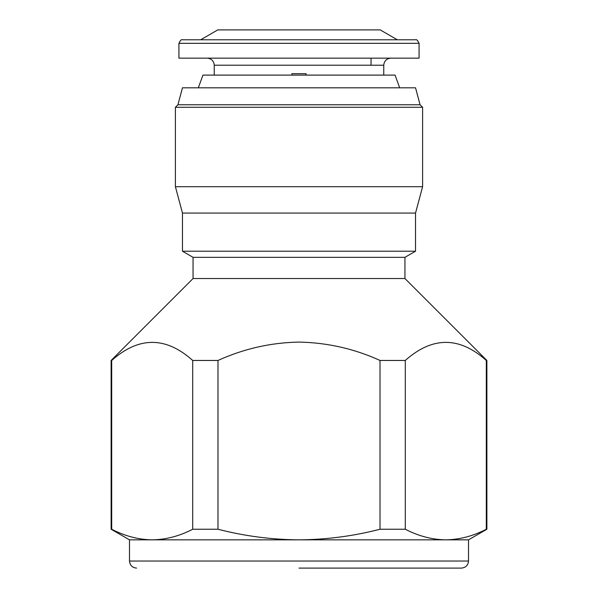 <?xml version="1.0" encoding="UTF-8"?>
<svg xmlns="http://www.w3.org/2000/svg" width="598" height="598" viewBox="0 0 598 598"><rect width="100%" height="100%" fill="white"/><g stroke="black" fill="none" stroke-linecap="round" stroke-linejoin="round"><path stroke-width="0.9" d="M291.936 75.101L291.936 73.689L306.064 73.689L306.064 75.101M299 39.789L182.465 39.789L415.535 39.789L200.651 39.789L217.777 29.9L380.223 29.9L397.349 39.789M419.071 43.318L178.929 43.318L178.929 58.156L419.071 58.156L419.071 43.318C417.703 40.372 416.522 39.191 415.535 39.789M198.319 87.816L202.946 75.101L395.054 75.101L399.681 87.816M177.92 104.77L182.465 87.816L415.535 87.816L420.08 104.77L177.92 104.77L175.401 107.289L175.401 186.703L422.599 186.703L422.599 107.289L175.401 107.289M422.599 186.703L415.535 213.06L182.465 213.06L175.401 186.703M182.465 213.06L182.465 251.212L415.535 251.212L415.535 213.06M415.535 251.212L404.943 257.327L193.057 257.327L182.465 251.212M404.943 257.327L404.943 278.519L193.057 278.519L111.123 360.452L111.123 529.245L111.691 529.245C124.975 536.114 138.482 539.643 152.198 539.845C165.923 539.643 179.422 536.114 192.706 529.245L192.706 360.452C165.781 336.353 138.781 336.353 111.691 360.452L111.123 360.452M404.943 278.519L486.877 360.452L486.309 360.452C459.384 336.353 432.384 336.353 405.295 360.452L380.014 360.452C354.382 348.776 327.375 342.654 299 342.086C270.879 342.602 243.879 348.716 217.986 360.452L192.706 360.452M217.986 360.452L217.986 529.245C244.56 536.114 271.559 539.643 299 539.845L129.489 539.845L129.489 561.036L468.511 561.036L468.511 539.845L299 539.845C326.441 539.643 353.44 536.114 380.014 529.245L380.014 360.452M299 58.156L390.815 58.156L299 58.156M111.691 360.452L111.691 529.245M217.986 529.245L192.706 529.245M405.295 360.452L405.295 529.245L380.014 529.245M405.295 529.245C418.578 536.114 432.077 539.643 445.802 539.845C459.518 539.643 473.025 536.114 486.309 529.245L486.309 360.452M486.877 360.452L486.877 529.245L486.309 529.245M299 568.1L461.447 568.1L299 568.1M214.241 75.101L214.241 65.212L383.759 65.212L383.759 75.101M420.08 104.77L422.599 107.289M371.044 58.156L371.044 65.212M214.241 65.212C213.807 60.944 211.453 58.589 207.185 58.156M383.759 65.212C384.193 60.944 386.547 58.589 390.815 58.156M178.929 43.318C180.297 40.372 181.478 39.191 182.465 39.789M193.057 257.327L193.057 278.519M129.489 539.845L111.123 529.245M468.511 539.845L486.877 529.245M129.489 561.036C129.923 565.312 132.278 567.666 136.553 568.1M468.511 561.036C468.077 565.312 465.722 567.666 461.447 568.1"/></g></svg>
